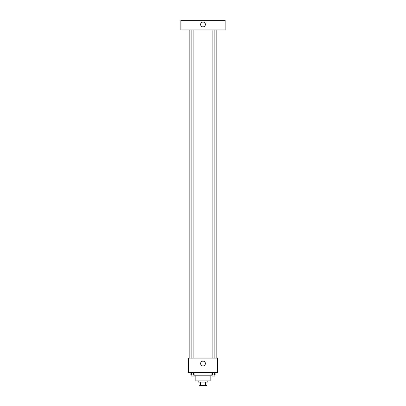 <?xml version="1.0" encoding="UTF-8"?>
<svg xmlns="http://www.w3.org/2000/svg" width="406" height="406" viewBox="0 0 406 406"><rect width="100%" height="100%" fill="white"/><g stroke="black" fill="none" stroke-linecap="round" stroke-linejoin="round"><path stroke-width="0.61" d="M205.522 382.107L205.522 385.7L199.107 385.7L199.107 382.107M205.522 385.7L206.893 385.7L206.893 382.107L206.893 385.7M207.791 380.909L207.791 382.107L198.209 382.107L198.209 380.909M200.478 382.107L200.478 385.7M210.186 375.814L210.186 380.909L195.814 380.909L195.814 375.814M212.15 375.814L193.85 375.814M217.377 372.52L188.623 372.52L188.623 358.143L217.377 358.143L217.377 372.52M205.395 363.537A2.395 2.395 0 0 1 201.802 365.613A2.395 2.395 0 0 1 201.802 361.462A2.395 2.395 0 0 1 205.395 363.537M216.18 29.887L216.18 358.143M212.15 358.143L212.15 29.887M193.85 29.887L193.85 358.143M225.163 29.887L180.837 29.887L180.837 20.3L225.163 20.3L225.163 29.887M203 22.097A2.395 2.395 0 0 1 205.076 25.69A2.395 2.395 0 0 1 200.924 25.69A2.395 2.395 0 0 1 203 22.097M215.916 372.52L215.916 374.916L211.074 374.916L211.074 372.52M214.703 372.52L214.703 374.916M212.282 372.52L212.282 374.916M214.84 374.916L214.84 376.113L212.15 376.113L212.15 374.916M194.926 372.52L194.926 374.916L190.084 374.916L190.084 372.52M193.718 372.52L193.718 374.916M191.297 372.52L191.297 374.916M193.85 374.916L193.85 376.113L191.16 376.113L191.16 374.916M189.82 29.887L189.82 358.143M214.84 358.143L214.84 29.887M191.16 29.887L191.16 358.143"/></g></svg>
